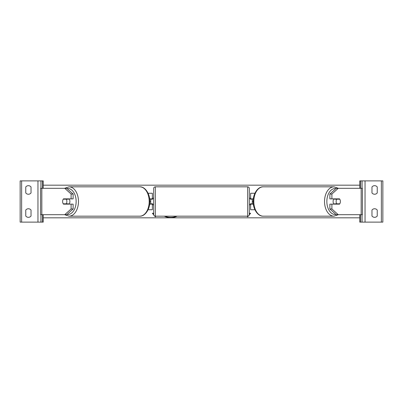 <?xml version="1.0" encoding="UTF-8"?>
<svg xmlns="http://www.w3.org/2000/svg" width="403" height="403" viewBox="0 0 403 403"><rect width="100%" height="100%" fill="white"/><g stroke="black" fill="none" stroke-linecap="round" stroke-linejoin="round"><path stroke-width="0.6" d="M149.624 198.86L152.369 198.86L152.369 193.259L148.082 193.259M150.722 198.86L150.722 199.193L152.702 199.193L152.702 198.2L153.689 198.2M150.722 199.193L150.722 204.14M148.082 209.741L152.369 209.741L152.369 203.807M152.369 199.193L152.369 198.86M152.369 204.14L149.624 204.14M73.124 194.024L71.104 194.024L64.747 188.312L66.767 188.312L73.124 194.024L73.124 198.86L63.473 198.86A3.3 2.121 -90 0 0 62.626 201.5A3.3 2.121 -90 0 0 63.473 204.14L71.104 204.14L71.104 208.976L73.124 208.976L73.124 204.14L71.104 204.14M65.251 203.807A3.3 2.121 -90 0 0 65.493 204.14M73.124 208.976L66.767 214.688L40.592 214.688L40.592 188.312L64.747 188.312M65.493 198.86A3.3 2.121 -90 0 0 65.251 199.193M71.104 198.86L71.104 194.024M64.747 214.688L71.104 208.976M28.391 194.246A3.3 3.3 0 0 0 31.031 192.926L31.031 186.992A3.3 3.3 0 0 0 25.757 186.992L25.757 192.926A3.3 3.3 0 0 0 28.391 194.246M28.391 217.328A3.3 3.3 0 0 0 31.031 216.008L31.031 210.074A3.3 3.3 0 0 0 25.757 210.074L25.757 216.008A3.3 3.3 0 0 0 28.391 217.328M43.232 188.312L43.232 180.892L20.15 180.892L20.15 222.108L21.636 222.108L21.636 180.892M43.232 214.688L43.232 222.108L21.636 222.108M40.925 222.108L40.925 214.688L40.925 222.108M40.925 188.312L40.925 180.892L40.925 188.312M155.336 186.826A1.647 1.647 0 0 0 153.689 188.478L153.689 214.522A1.647 1.647 0 0 0 155.336 216.174L247.664 216.174A1.647 1.647 0 0 0 249.311 214.522L249.311 188.478A1.647 1.647 0 0 0 247.664 186.826L155.336 186.826L155.336 216.174M150.722 203.807L152.702 203.807L152.702 204.8L153.689 204.8M249.311 198.2L250.298 198.2L250.298 199.193L252.278 199.193L252.278 203.807L250.298 203.807L250.298 204.8L249.311 204.8M66.258 203.807L63.231 203.807A3.3 2.121 90 0 1 62.626 201.5A3.3 2.121 90 0 1 63.231 199.193L66.258 199.193A3.3 2.121 90 0 1 66.863 201.5A3.3 2.121 90 0 1 66.258 203.807L68.53 203.807A3.3 2.121 90 0 1 68.288 204.14M69.049 198.86A3.3 2.121 90 0 1 69.895 201.5A3.3 2.121 90 0 1 69.049 204.14M65.749 204.14A3.3 2.121 90 0 1 65.508 203.807M65.508 199.193A3.3 2.121 90 0 1 65.749 198.86M68.288 198.86A3.3 2.121 90 0 1 68.53 199.193L66.258 199.193M331.896 198.86L331.896 194.024L338.253 188.312L336.233 188.312L329.876 194.024L329.876 198.86L339.528 198.86A3.3 2.121 -90 0 1 340.374 201.5A3.3 2.121 -90 0 1 339.528 204.14L331.896 204.14L331.896 208.976L329.876 208.976L329.876 204.14L331.896 204.14M337.507 198.86A3.3 2.121 -90 0 1 337.749 199.193M329.876 208.976L336.233 214.688L362.408 214.688L362.408 188.312L338.253 188.312M337.749 203.807A3.3 2.121 -90 0 1 337.507 204.14M329.876 194.024L331.896 194.024M338.253 214.688L331.896 208.976M340.374 201.5A3.3 2.121 90 0 0 339.769 199.193L336.742 199.193A3.3 2.121 90 0 0 336.137 201.5A3.3 2.121 90 0 0 336.742 203.807L339.769 203.807A3.3 2.121 90 0 0 340.374 201.5M333.951 198.86A3.3 2.121 90 0 0 333.105 201.5A3.3 2.121 90 0 0 333.951 204.14M336.742 199.193L334.47 199.193A3.3 2.121 90 0 1 334.712 198.86M337.492 199.193A3.3 2.121 90 0 0 337.251 198.86M336.742 203.807L334.47 203.807A3.3 2.121 90 0 0 334.712 204.14M337.251 204.14A3.3 2.121 90 0 0 337.492 203.807M377.243 192.926A3.3 3.3 0 0 1 371.969 192.926L371.969 186.992A3.3 3.3 0 0 1 377.243 186.992L377.243 192.926M377.243 216.008A3.3 3.3 0 0 1 371.969 216.008L371.969 210.074A3.3 3.3 0 0 1 377.243 210.074L377.243 216.008M359.768 188.312L359.768 180.892L382.85 180.892L382.85 222.108L381.364 222.108L381.364 180.892M359.768 214.688L359.768 222.108L381.364 222.108M362.075 222.108L362.075 214.688M362.075 188.312L362.075 180.892M253.376 198.86L250.631 198.86L250.631 193.259L254.918 193.259M252.278 198.86L252.278 199.193M252.278 203.807L252.278 204.14M254.918 209.741L250.631 209.741L250.631 203.807M250.631 199.193L250.631 198.86M250.631 204.14L253.376 204.14M164.313 216.174A11.123 7.864 180 0 0 170.711 217.605A11.123 7.864 180 0 0 177.103 216.174M164.812 216.174A11.123 7.864 180 0 0 170.711 217.368A11.123 7.864 180 0 0 176.61 216.174M154.641 216.018L155.336 216.869L155.911 216.174M153.689 213.237L152.369 213.237L153.734 214.91M359.768 217.822L43.232 217.822M338.394 188.312L333.961 186.826A14.674 9.43 90 0 0 324.531 201.5A14.674 9.43 90 0 0 333.961 216.174L263.235 216.174A14.674 9.43 -90 0 1 253.804 201.5A14.674 9.43 -90 0 1 263.235 186.826C258.132 186.438 252.948 193.621 253.215 201.5L252.278 201.5M150.722 201.5L149.785 201.5C150.052 209.379 144.868 216.562 139.765 216.174A14.674 9.43 -90 0 0 149.196 201.5A14.674 9.43 -90 0 0 139.765 186.826L69.039 186.826A14.674 9.43 90 0 1 78.469 201.5A14.674 9.43 90 0 1 69.039 216.174L139.765 216.174M249.311 213.237L250.631 213.237L249.266 214.91M248.359 216.018L247.664 216.869L247.089 216.174M359.768 185.179L43.232 185.179M250.439 213.237L249.306 214.623M248.087 216.119L247.664 216.869M247.664 216.638L247.281 216.174M154.913 216.119L155.336 216.638L155.719 216.174M152.561 213.237L153.694 214.623M41.826 214.688L41.826 188.312M37.958 222.108L37.958 180.892M42.406 222.108L42.406 214.688M42.406 188.312L42.406 180.892M247.664 216.174L247.664 186.826M67.009 214.472A13.022 8.372 -90 0 0 76.147 201.5A13.022 8.372 -90 0 0 67.009 188.528M361.174 214.688L361.174 188.312M335.991 214.472A13.022 8.372 -90 0 1 326.853 201.5A13.022 8.372 -90 0 1 335.991 188.528M365.042 222.108L365.042 180.892M360.594 222.108L360.594 214.688M360.594 188.312L360.594 180.892M64.606 214.688L69.039 216.174M149.785 201.5C150.052 193.621 144.868 186.438 139.765 186.826M64.606 188.312L69.039 186.826M333.961 186.826L263.235 186.826M253.215 201.5C252.948 209.379 258.132 216.562 263.235 216.174M338.394 214.688L333.961 216.174"/></g></svg>
